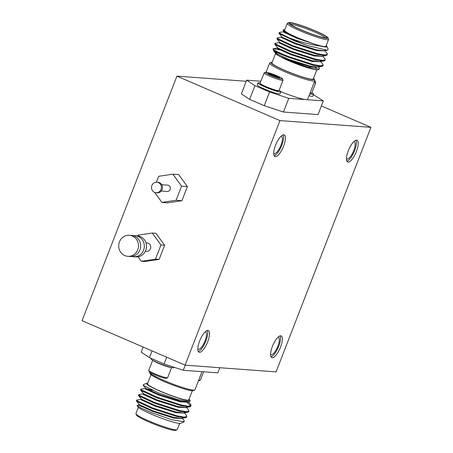<?xml version="1.0" encoding="UTF-8"?>
<svg xmlns="http://www.w3.org/2000/svg" width="453" height="453" viewBox="0 0 453 453"><rect width="100%" height="100%" fill="white"/><g stroke="black" fill="none" stroke-linecap="round" stroke-linejoin="round"><path stroke-width="0.68" d="M272.202 62.259A23.216 2.48 21.2 0 0 271.171 62.367A23.216 2.48 21.2 0 0 284.586 70.368A23.216 2.48 21.2 0 0 314.212 79.06A23.216 2.48 21.2 0 0 313.521 78.284M314.212 79.06L314.812 80.407A24.269 2.593 -158.8 0 1 314.841 80.719A24.269 2.593 -158.8 0 1 283.844 71.319A24.269 2.593 -158.8 0 1 269.586 63.165A24.269 2.593 -158.8 0 1 269.818 62.956L271.171 62.367M280.792 91.648A24.269 2.593 21.2 0 0 306.047 99.609A24.269 2.593 21.2 0 0 307.632 99.303L314.841 80.719M301.024 29.926A21.104 2.254 21.2 0 0 327.955 37.825A21.104 2.254 21.2 0 0 315.582 31.002A21.104 2.254 21.2 0 0 288.827 22.65A21.104 2.254 21.2 0 0 301.024 29.926M327.955 37.825L328.555 39.173A22.163 2.367 -158.8 0 1 328.584 39.456A22.163 2.367 -158.8 0 1 300.282 30.878A22.163 2.367 -158.8 0 1 287.259 23.426A22.163 2.367 -158.8 0 1 287.474 23.239L288.827 22.65M301.46 29.955A19.841 2.123 -158.8 0 1 289.829 23.545A19.841 2.123 -158.8 0 1 315.141 30.974A19.841 2.123 -158.8 0 1 326.607 37.809A19.841 2.123 -158.8 0 1 301.46 29.955M325.345 37.876A18.783 2.01 21.2 0 0 314.399 31.925A18.783 2.01 21.2 0 0 290.718 24.445M315.163 67.038A23.216 2.48 -158.8 0 1 316.37 67.803M319.297 69.133L317.808 69.773A23.216 2.48 -158.8 0 1 288.38 60.589A23.216 2.48 -158.8 0 1 285.311 59.224L307.898 67.27L319.297 69.133L319.32 67.927L318.493 66.925M315.877 67.791A22.163 2.367 21.2 0 0 314.654 66.982M275.656 53.346L271.93 62.95A22.163 2.367 21.2 0 0 284.948 70.396A22.163 2.367 21.2 0 0 313.255 78.975L316.783 69.887M326.885 46.387L328.187 49.303L327.338 50.255L307.927 45.668A26.382 2.82 -158.8 0 1 295.028 40.549A26.382 2.82 -158.8 0 1 289.444 38.029L295.418 40.051C305.464 43.312 313.991 45.345 320.996 46.138A23.216 2.48 21.2 0 0 326.885 46.387A23.216 2.48 21.2 0 0 326.194 45.611M284.875 29.587A23.216 2.48 21.2 0 0 283.844 29.694A23.216 2.48 21.2 0 0 290.011 34.337L283.136 30.487L283.136 30L283.844 29.694M287.259 23.426L284.603 30.277A22.163 2.367 21.2 0 0 297.627 37.724A22.163 2.367 21.2 0 0 325.928 46.302L328.584 39.456M320.605 61.489L322.949 64.388L323.131 65.192L320.26 65.798L313.499 64.62L288.793 56.636C279.818 53.08 274.569 50.6 273.051 49.207A26.382 2.82 21.2 0 0 281.998 54.649C273.153 51.178 271.715 50.526 277.7 52.684M323.131 65.192L322.864 65.872L321.755 66.449L313.238 65.3L288.527 57.316L281.998 54.649M307.927 45.668L294.852 41.013L279.241 33.703L278.94 33.205L279.478 32.384L283.742 31.761M324.818 50.617L327.168 53.516L327.343 54.326L324.473 54.932L317.717 53.748L293.006 45.77L277.395 38.46L277.372 37.814L281.636 37.197M327.343 54.326L327.083 55.006L325.973 55.577L317.451 54.428L292.746 46.449L277.128 39.139L277.094 37.961M322.712 56.053L325.056 58.952L325.237 59.756L322.366 60.368L315.611 59.184L290.9 51.2L275.288 43.896L275.265 43.25L279.529 42.633M325.237 59.756L324.971 60.436L323.867 61.013L315.345 59.864L290.633 51.88L275.022 44.575L274.988 43.397M289.444 38.029L279.501 33.024L279.207 32.525M280.798 91.783L280.039 93.743A12.242 1.308 -158.8 0 1 272.853 92.236A12.242 1.308 -158.8 0 1 260.662 87.27A12.242 1.308 -158.8 0 1 257.213 84.887L257.972 82.933A12.242 1.308 21.2 0 0 261.421 85.311A12.242 1.308 21.2 0 0 273.612 90.277A12.242 1.308 21.2 0 0 280.798 91.783A12.242 1.308 21.2 0 0 279.099 90.334M278.918 90.64L278.267 90.923A9.626 1.031 -158.8 0 1 275.826 90.589A9.626 1.031 -158.8 0 1 266.285 87.203A9.626 1.031 -158.8 0 1 260.424 83.998L260.135 83.352A10.13 1.082 21.2 0 0 262.978 85.198A10.13 1.082 21.2 0 0 276.347 90.289A10.13 1.082 21.2 0 0 278.918 90.64A10.13 1.082 21.2 0 0 279.014 90.549L283.023 80.221A10.13 1.082 21.2 0 0 283.006 80.09L282.429 78.799A9.117 0.974 21.2 0 0 279.875 77.14A9.117 0.974 21.2 0 0 271.222 73.59A9.117 0.974 21.2 0 0 265.526 72.242A9.117 0.974 21.2 0 0 268.006 74.094A9.117 0.974 21.2 0 0 277.508 77.933A9.117 0.974 21.2 0 0 282.429 78.799M265.526 72.242L264.229 72.808A10.13 1.082 21.2 0 0 264.133 72.893L260.124 83.222A10.13 1.082 21.2 0 0 260.135 83.352M264.133 72.893A10.13 1.082 21.2 0 0 266.987 74.864A10.13 1.082 21.2 0 0 277.072 78.975A10.13 1.082 21.2 0 0 283.023 80.221M274.875 76.665L275.333 75.475A6.093 0.651 21.2 0 0 269.863 73.573A6.093 0.651 21.2 0 0 268.267 73.494A6.093 0.651 21.2 0 0 268.47 73.714A6.093 0.651 21.2 0 0 269.977 74.603A6.093 0.651 21.2 0 0 272.542 75.759A6.093 0.651 21.2 0 0 278.017 77.667A6.093 0.651 21.2 0 0 279.563 77.876A6.093 0.651 21.2 0 0 279.41 77.525A6.093 0.651 21.2 0 0 275.333 75.475C276.302 77.14 277.661 77.82 279.41 77.525M309.954 93.318A9.626 1.031 21.2 0 0 311.018 93.346L311.67 93.063A10.13 1.082 -158.8 0 1 310.095 92.95M314.801 80.832A9.117 0.974 -158.8 0 1 315.18 81.223L315.764 82.52A10.13 1.082 -158.8 0 1 315.775 82.65L311.766 92.978A10.13 1.082 -158.8 0 1 311.67 93.063M194.711 390.044L193.357 390.633A23.216 2.48 -158.8 0 1 163.929 381.443A23.216 2.48 -158.8 0 1 150.317 373.94L149.716 372.593A24.269 2.593 21.2 0 0 163.946 380.441A24.269 2.593 21.2 0 0 194.711 390.044A24.269 2.593 21.2 0 0 194.943 389.835L201.993 371.664M177.055 429.761L175.702 430.35A21.104 2.254 -158.8 0 1 148.946 421.998A21.104 2.254 -158.8 0 1 136.574 415.175L135.974 413.827A22.163 2.367 21.2 0 0 148.963 420.99A22.163 2.367 21.2 0 0 177.055 429.761A22.163 2.367 21.2 0 0 177.27 429.574L179.654 423.413M147.729 383.17L147.032 383.142A23.216 2.48 21.2 0 0 146.721 383.227A23.216 2.48 21.2 0 0 160.136 391.228A23.216 2.48 21.2 0 0 189.756 399.92A23.216 2.48 21.2 0 0 189.071 399.144M189.756 399.92L190.186 400.877L189.365 401.788L177.395 399.472L158.765 392.983L143.21 385.299L143.21 384.744L146.721 383.227M192.327 390.741L188.805 399.835A22.163 2.367 -158.8 0 1 160.498 391.256A22.163 2.367 -158.8 0 1 147.48 383.804L151.008 374.716M139.054 404.784L137.1 405.384L141.291 408.119L151.279 412.57L172.032 419.801L184.139 421.805L184.167 420.56L182.242 418.21M184.139 421.805L180.685 423.306A23.216 2.48 -158.8 0 1 151.257 414.116A23.216 2.48 -158.8 0 1 137.644 406.613L137.1 405.384M145.379 388.481L141.115 389.099L140.577 389.925L140.877 390.424L156.489 397.734L181.2 405.712L189.716 406.862L190.826 406.29L190.911 404.801L188.567 401.902M190.838 405.905L187.423 402.711M140.843 389.246L141.138 389.744L156.749 397.055L181.46 405.033L188.221 406.216L191.087 405.611M141.166 399.348L136.902 399.971L136.364 400.792L136.659 401.296L152.27 408.6L176.981 416.584L185.504 417.734L186.608 417.156L186.698 415.673L184.348 412.774M136.625 400.112L136.925 400.616L152.536 407.921L177.248 415.905L184.003 417.088L186.874 416.477M143.273 393.917L139.009 394.535L138.471 395.361L138.765 395.86L154.382 403.164L179.094 411.148L187.61 412.298L188.72 411.72L188.805 410.237L186.455 407.338M138.737 394.682L139.031 395.18L154.643 402.485L179.354 410.469L186.115 411.652L188.98 411.047M203.624 371.783L200.396 380.107A10.13 1.082 -158.8 0 1 200.3 380.192A10.13 1.082 -158.8 0 1 198.731 380.078M200.3 380.192L199.003 380.758A9.117 0.974 -158.8 0 1 198.454 380.792M151.143 358.357L150.974 358.787A12.242 1.308 21.2 0 0 154.422 361.171A12.242 1.308 21.2 0 0 166.613 366.137A12.242 1.308 21.2 0 0 173.799 367.643L173.969 367.202M152.989 360.412A10.13 1.082 21.2 0 0 155.617 361.992A10.13 1.082 21.2 0 0 168.98 367.089A10.13 1.082 21.2 0 0 171.217 367.485M152.678 360.237L148.754 370.35A10.13 1.082 21.2 0 0 148.765 370.48A10.13 1.082 21.2 0 0 151.608 372.326A10.13 1.082 21.2 0 0 161.217 376.273A10.13 1.082 21.2 0 0 167.548 377.768A10.13 1.082 21.2 0 0 167.644 377.677L171.568 367.564M148.765 370.48L149.348 371.777A9.117 0.974 21.2 0 0 151.902 373.431A9.117 0.974 21.2 0 0 160.555 376.987A9.117 0.974 21.2 0 0 166.251 378.329L167.548 377.768M356.596 140.164A11.818 3.884 113.3 0 0 348.521 150.198A11.818 3.884 113.3 0 0 347.666 161.97A11.818 3.884 113.3 0 0 348.102 162.078A11.818 3.884 113.3 0 0 356.177 152.044A11.818 3.884 113.3 0 0 357.032 140.271A11.818 3.884 113.3 0 0 356.596 140.164M346.46 158.72A9.394 3.086 113.3 0 0 346.8 158.952A9.394 3.086 113.3 0 0 347.14 159.037A9.394 3.086 113.3 0 0 353.561 151.064A9.394 3.086 113.3 0 0 354.24 141.71A9.394 3.086 113.3 0 0 353.895 141.625A9.394 3.086 113.3 0 0 353.844 141.619M280.713 335.809A11.818 3.884 113.3 0 0 272.632 345.843A11.818 3.884 113.3 0 0 271.777 357.615A11.818 3.884 113.3 0 0 272.213 357.723A11.818 3.884 113.3 0 0 280.294 347.689A11.818 3.884 113.3 0 0 281.149 335.911A11.818 3.884 113.3 0 0 280.713 335.809M270.577 354.365A9.394 3.086 113.3 0 0 270.911 354.597A9.394 3.086 113.3 0 0 271.256 354.682A9.394 3.086 113.3 0 0 277.678 346.709A9.394 3.086 113.3 0 0 278.357 337.349A9.394 3.086 113.3 0 0 278.012 337.27A9.394 3.086 113.3 0 0 277.955 337.264M207.927 330.418A11.818 3.884 113.3 0 0 199.852 340.452A11.818 3.884 113.3 0 0 198.997 352.224A11.818 3.884 113.3 0 0 199.428 352.326A11.818 3.884 113.3 0 0 207.508 342.292A11.818 3.884 113.3 0 0 208.363 330.52A11.818 3.884 113.3 0 0 207.927 330.418M197.791 348.974A9.394 3.086 113.3 0 0 198.125 349.206A9.394 3.086 113.3 0 0 198.471 349.291A9.394 3.086 113.3 0 0 204.892 341.313A9.394 3.086 113.3 0 0 205.571 331.958A9.394 3.086 113.3 0 0 205.226 331.873A9.394 3.086 113.3 0 0 205.169 331.873M283.816 134.773A11.818 3.884 113.3 0 0 275.735 144.807A11.818 3.884 113.3 0 0 274.88 156.579A11.818 3.884 113.3 0 0 275.316 156.681A11.818 3.884 113.3 0 0 283.391 146.653A11.818 3.884 113.3 0 0 284.246 134.875A11.818 3.884 113.3 0 0 283.816 134.773M273.674 153.329A9.394 3.086 113.3 0 0 274.014 153.561A9.394 3.086 113.3 0 0 274.359 153.646A9.394 3.086 113.3 0 0 280.775 145.673A9.394 3.086 113.3 0 0 281.455 136.313A9.394 3.086 113.3 0 0 281.109 136.234A9.394 3.086 113.3 0 0 281.058 136.228M156.07 192.746L157.163 192.825A5.277 4.949 -85.8 0 0 162.129 189.535A5.277 4.949 -85.8 0 0 157.944 182.299L156.851 182.219A5.277 4.949 -85.8 0 0 151.885 185.509A5.277 4.949 -85.8 0 0 156.07 192.746A5.277 4.949 -85.8 0 0 161.036 189.456A5.277 4.949 -85.8 0 0 156.851 182.219M161.268 191.013L167.146 191.449A3.165 2.973 -85.8 0 0 170.124 189.473A3.165 2.973 -85.8 0 0 167.616 185.135L161.738 184.699M127.82 256.319L130.005 256.483A10.555 9.904 -85.8 0 0 139.932 249.909A10.555 9.904 -85.8 0 0 131.563 235.435L129.382 235.271A10.555 9.904 -85.8 0 0 119.45 241.851A10.555 9.904 -85.8 0 0 127.82 256.319A10.555 9.904 -85.8 0 0 137.752 249.745A10.555 9.904 -85.8 0 0 129.382 235.271M131.84 256.438A10.555 9.904 -85.8 0 0 133.646 256.755L135.826 256.913A10.555 9.904 -85.8 0 0 145.758 250.339A10.555 9.904 -85.8 0 0 137.389 235.866L135.204 235.707A10.555 9.904 -85.8 0 0 133.369 235.753M133.646 256.755A10.555 9.904 -85.8 0 0 143.573 250.181A10.555 9.904 -85.8 0 0 135.204 235.707M145.345 251.273L146.483 251.353A4.219 3.958 -85.8 0 0 150.458 248.725A4.219 3.958 -85.8 0 0 147.106 242.938L145.968 242.853M138.086 256.806L141.319 261.268L144.96 261.534L159.133 259.41L164.615 245.294L155.911 233.295L152.276 233.029L138.097 235.147L137.803 235.905M141.319 261.268L155.498 259.144L159.133 259.41M155.498 259.144L160.974 245.022L164.615 245.294M160.974 245.022L152.276 233.029M246.245 81.268L176.925 76.132L82.067 320.684L185.096 365.152L279.954 120.6L370.933 127.338L276.075 371.896L185.096 365.152M176.925 76.132L279.954 120.6M154.649 192.412L161.902 202.412L167.723 202.842L181.902 200.719L187.378 186.596L178.68 174.603L172.853 174.173L158.68 176.296L156.387 182.208M161.902 202.412L176.075 200.288L181.557 186.166L172.853 174.173M181.557 186.166L187.378 186.596M176.075 200.288L181.902 200.719M321.375 105.951L370.933 127.338M283.453 112.027L264.269 105.696L269.58 91.999L288.765 98.329L283.453 112.027L318.023 114.586L323.334 100.889L313.385 94.643M249.626 99.377L241.364 93.856L246.675 80.164L254.937 85.685L249.626 99.377L264.269 105.696M274.122 155.821A11.818 3.884 113.3 0 0 281.302 146.478A11.818 3.884 113.3 0 0 283.176 134.847M198.238 351.466A11.818 3.884 113.3 0 0 205.419 342.123A11.818 3.884 113.3 0 0 207.293 330.486M271.024 356.856A11.818 3.884 113.3 0 0 278.204 347.513A11.818 3.884 113.3 0 0 280.079 335.883M346.907 161.211A11.818 3.884 113.3 0 0 354.087 151.868A11.818 3.884 113.3 0 0 355.962 140.237M138.335 407.389L135.945 413.544A22.163 2.367 21.2 0 0 135.974 413.827M136.478 401.109L139.388 404.614L152.797 410.735L173.992 417.434L181.24 418.351L185.504 417.734M138.59 395.673L141.495 399.178L154.903 405.305L176.098 412.004L183.346 412.921L187.61 412.298M140.696 390.237L143.601 393.748L157.01 399.869L178.205 406.567L185.453 407.485L189.716 406.862M143.21 385.299L145.707 388.312L159.116 394.433L180.311 401.132L187.565 402.049L189.365 401.788M139.122 404.212L139.122 405.293L152.531 411.415L173.726 418.113L182.004 418.498L182.27 417.819M141.228 398.776L141.228 399.857L154.637 405.979L175.832 412.683L184.116 413.062L184.377 412.383M143.341 393.34L143.341 394.427L156.749 400.548L177.944 407.247L186.223 407.626L186.483 406.947M152.491 390.339L145.945 388.498M145.447 387.904L145.447 388.991L158.856 395.112L180.051 401.811L188.329 402.196L188.595 401.517M149.728 372.168L149.688 372.281A24.269 2.593 21.2 0 0 149.716 372.593M185.266 365.169L183.284 370.277L217.853 372.836L219.835 367.728M152.066 350.899L149.456 357.627L141.194 352.111L143.154 347.049M183.284 370.277L164.099 363.946L149.456 357.627M164.099 363.946L166.71 357.219M315.18 81.223A9.117 0.974 -158.8 0 1 314.558 81.455M315.775 82.65A10.13 1.082 -158.8 0 1 314.105 82.622M311.851 92.763A12.242 1.308 -158.8 0 1 313.555 94.213A12.242 1.308 -158.8 0 1 309.79 93.754M313.555 94.213L312.796 96.166A12.242 1.308 -158.8 0 1 309.025 95.708M275.333 75.475C273.114 75.821 271.29 75.187 269.863 73.573L269.552 74.383M260.209 83.007A12.242 1.308 21.2 0 0 257.972 82.933M320.996 46.138L313.425 43.799L297.479 37.712L290.011 34.337M285.311 59.224L279.575 56.302C276.115 54.394 274.773 53.239 275.554 52.825L276.59 52.588M277.389 52.905A22.163 2.367 21.2 0 0 275.724 53.165M321.755 66.449L317.496 67.067L310.243 66.149L289.048 59.451L275.639 53.329L274.003 51.37L273.051 49.207M279.875 50L273.335 48.658L272.978 49.071M313.425 43.799L297.219 38.392L283.81 32.271L283.81 31.183M324.846 50.232L324.586 50.912L316.307 50.526L295.113 43.828L281.698 37.707L281.704 36.619M322.74 55.662L322.474 56.342L314.195 55.962L293 49.264L279.592 43.137L279.592 42.055M320.633 61.098L320.367 61.778L312.089 61.393L290.894 54.694L277.485 48.573L277.485 47.491M306.891 59.286L309.988 60.878M318.289 66.953L309.982 66.829L288.788 60.13L279.575 56.302M297.479 37.712L284.071 31.591L283.136 30.487M327.338 50.255L323.816 50.764L316.568 49.847L295.373 43.148L281.964 37.027L279.059 33.516M325.973 55.577L321.709 56.2L314.461 55.283L293.267 48.584L279.858 42.463L276.953 38.952M323.867 61.013L319.603 61.636L312.355 60.713L291.16 54.015L277.746 47.893L274.841 44.388M310.254 60.198L312.627 61.517M275.464 53.154L275.554 52.825M254.937 85.685L269.58 91.999M260.905 81.217L246.675 80.164M288.765 98.329L323.334 100.889M318.261 67.214L318.521 66.534M273.335 48.658L277.417 48.063M269.586 63.165L266.075 72.208"/></g></svg>
